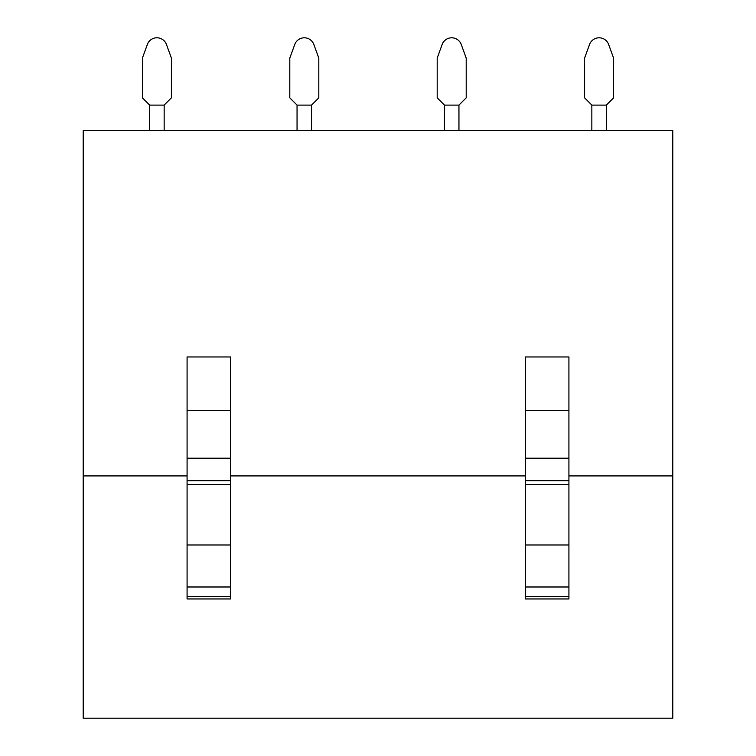 <?xml version="1.0" encoding="UTF-8"?>
<svg xmlns="http://www.w3.org/2000/svg" width="756" height="756" viewBox="0 0 756 756"><rect width="100%" height="100%" fill="white"/><g stroke="black" fill="none" stroke-linecap="round" stroke-linejoin="round"><path stroke-width="1.13" d="M83.207 475.921L83.207 718.2L672.793 718.2L672.793 130.646L83.207 130.646L83.207 475.921L187.082 475.921M206.558 718.2L100.331 718.2L206.558 718.2M254.649 718.2L360.877 718.2L254.649 718.2M402.041 718.2L508.278 718.2L402.041 718.2M549.442 718.2L655.669 718.2L549.442 718.2M230.608 475.921L525.392 475.921M568.918 475.921L672.793 475.921M187.082 410.602L187.082 356.964L230.608 356.964L230.608 410.602L187.082 410.602L187.082 598.95L230.608 598.95L230.608 544.991L187.082 544.991M525.392 410.602L525.392 356.964L568.918 356.964L568.918 410.602L525.392 410.602L525.392 598.95L568.918 598.95L568.918 544.991L525.392 544.991M187.082 458.193L230.608 458.193L230.608 544.991M230.608 458.193L230.608 410.602M525.392 458.193L568.918 458.193L568.918 544.991M568.918 458.193L568.918 410.602M142.402 58.108L147.354 44.491A10.159 10.159 0 0 1 166.462 44.491L171.414 58.108L171.414 97.836L164.137 105.112L149.679 105.112L142.402 97.836L142.402 58.108L147.354 44.491M149.65 130.646L149.65 105.103L149.65 130.646M289.794 58.108L294.755 44.491A10.159 10.159 0 0 1 313.853 44.491L318.805 58.108L318.805 97.836L311.529 105.112L297.07 105.112L289.794 97.836L289.794 58.108L294.755 44.491M297.051 130.646L297.051 105.103L297.051 130.646M437.195 58.108L442.147 44.491A10.159 10.159 0 0 1 461.245 44.491L466.206 58.108L466.206 97.836L458.93 105.112L444.471 105.112L437.195 97.836L437.195 58.108L442.147 44.491M444.443 130.646L444.443 105.103L444.443 130.646M584.586 58.108L589.548 44.491A10.159 10.159 0 0 1 608.646 44.491L613.598 58.108L613.598 97.836L606.321 105.112L591.863 105.112L584.586 97.836L584.586 58.108L589.548 44.491M591.844 130.646L591.844 105.103L591.844 130.646M164.156 130.646L164.156 105.103M311.557 130.646L311.557 105.103M458.949 130.646L458.949 105.103M606.35 130.646L606.35 105.103M230.608 586.987L187.082 586.987M187.082 484.587L230.608 484.587M187.082 480.665L230.608 480.665M187.082 596.399L230.608 596.399M568.918 586.987L525.392 586.987M525.392 484.587L568.918 484.587M525.392 480.665L568.918 480.665M525.392 596.399L568.918 596.399"/></g></svg>
